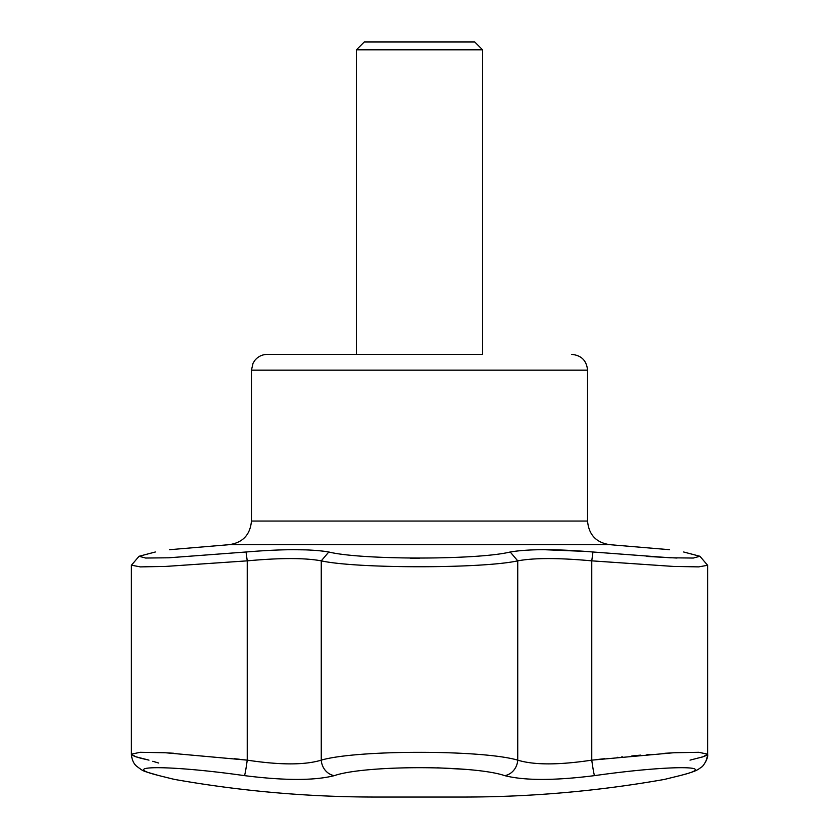 <?xml version="1.0" encoding="UTF-8"?>
<svg xmlns="http://www.w3.org/2000/svg" width="839" height="839" viewBox="0 0 839 839"><rect width="100%" height="100%" fill="white"/><g stroke="black" fill="none" stroke-linecap="round" stroke-linejoin="round"><path stroke-width="1.26" d="M419.5 558.197L410.397 558.145M325.847 551.464L317.006 550.468M306.046 549.881L294.458 549.713M252.266 551.464L246.037 551.999C283.005 548.926 310.598 548.926 328.794 551.999C361.169 560.043 477.748 560.053 510.206 551.999C528.402 548.926 555.995 548.926 592.963 551.999L670.141 557.778L693.287 558.05L699.925 556.278L683.67 551.999C664.897 548.926 664.897 548.926 683.67 551.999L699.925 556.267L707.424 565.035M155.33 551.999C174.103 548.926 174.103 548.926 155.33 551.999L139.075 556.267L145.661 558.04L168.754 557.788L246.037 551.999L247.232 560.851L165.734 566.419L140.333 566.891L131.461 565.182M677.01 558.04L646.848 556.446M586.734 551.464L544.542 549.713M592.963 551.999L591.768 560.851C558.743 557.82 534.065 557.82 517.736 560.851L510.206 551.999M504.679 775.635A15.784 13.906 106.5 0 0 517.736 760.144L517.736 560.851C482.226 568.706 356.785 568.706 321.264 560.851C304.935 557.82 280.257 557.82 247.232 560.851L247.232 760.144C280.195 765.126 304.861 765.126 321.264 760.144C356.627 749.73 482.163 749.688 517.736 760.144C534.003 765.126 558.68 765.126 591.768 760.144A15.784 0.766 82.3 0 0 594.526 775.635C554.495 780.679 524.543 780.679 504.679 775.635C474.192 765.074 365.007 765.032 334.321 775.635A15.784 13.906 -106.5 0 1 321.264 760.144L321.264 560.851L328.794 551.999M482.624 49.837L482.624 354.394L267.222 354.394L356.376 354.394L356.376 49.837L482.624 49.837L474.727 41.95L364.273 41.95L356.376 49.837M571.779 354.394C581.364 355.327 586.618 360.581 587.552 370.167L251.448 370.167L253.053 363.224L254.836 360.403C258.045 356.502 262.177 354.498 267.222 354.394M437.622 767.821L464.208 769.29M172.561 778.97L174.606 779.431C241.16 791.167 308.217 797.04 375.799 797.05L463.201 797.05C530.783 797.04 597.84 791.167 664.394 779.431L680.576 775.456A15.784 13.141 -104.1 0 1 679.705 775.635C659.381 780.679 659.381 780.679 679.705 775.635C723.522 765.074 669.165 765.032 594.526 775.635M334.321 775.635C314.615 780.679 284.662 780.679 244.474 775.635C170.17 765.074 115.331 765.032 159.295 775.635C179.619 780.679 179.619 780.679 159.295 775.635A15.784 13.141 104.1 0 1 158.424 775.456L173.579 779.211M174.606 779.431L173.149 779.074M131.545 565.067L139.075 556.267M707.141 564.699L707.613 565.276L698.677 566.881L673.287 566.419L591.768 560.851L591.768 760.144L673.256 752.782L698.667 752.279L707.613 754.167L703.134 756.757L690.004 760.144M482.624 354.394L356.376 354.394M169.415 549.713L229.037 544.689L609.963 544.689C596.256 542.718 588.789 534.842 587.552 521.05L587.552 370.167M244.474 775.635A15.784 0.766 -82.3 0 0 247.232 760.144L243.929 759.767M239.43 759.253L234.375 758.697M173.579 753.244L162.976 752.646M141.885 758.498L148.996 760.144L135.897 756.768L131.419 754.334M131.429 754.366L134.125 756.117M134.439 756.243L136.044 756.82M136.621 757.009L138.613 757.617M139.022 757.732L141.13 758.299M701.981 757.135L705.809 755.698M705.893 755.666L707.046 754.974M677.43 752.583L664.792 753.286M650.005 754.355L647.005 754.597M640.618 755.131L631.84 755.929M622.381 756.841L621.709 756.904M617.892 757.292L617.137 757.365M604.667 758.687L597.955 759.442M152.792 761.288L157.543 762.703M157.627 762.724L158.623 763.018M131.387 565.392L131.387 754.167L140.323 752.279L165.744 752.782L247.232 760.144M587.552 521.05L251.448 521.05L251.448 370.167M609.963 544.689L669.585 549.702M707.434 565.046L699.925 556.278M131.608 756.82L131.387 754.261M705.756 761.749L707.518 755.918M131.387 754.167C131.828 759.547 133.516 763.521 136.463 766.101C144.402 771.974 141.655 770.485 158.424 775.456L159.001 775.603M707.613 565.276L707.613 754.167C708.693 758.456 702.054 767.737 701.635 766.94C697.545 769.992 696.244 771.293 680.576 775.456L679.275 775.781M666.114 779.043L665.421 779.211M251.448 521.05C250.211 534.842 242.744 542.718 229.037 544.689"/></g></svg>
